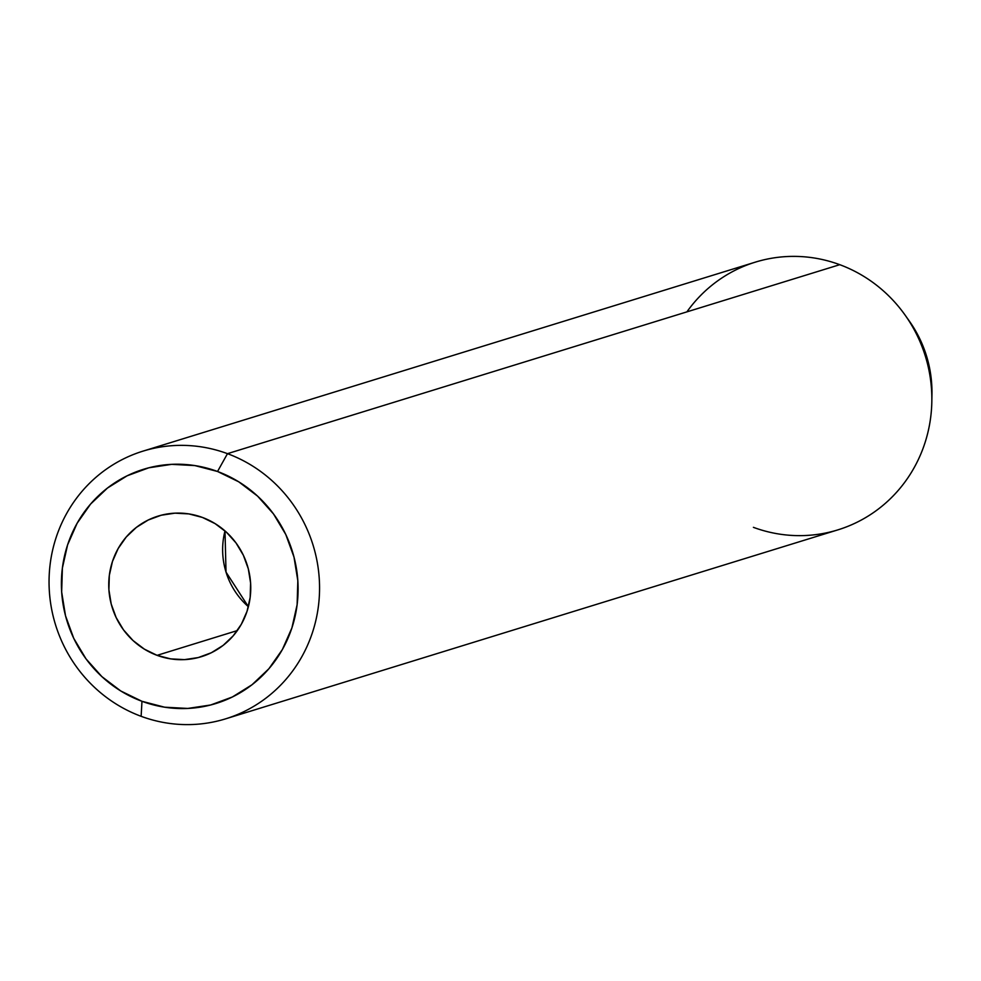 <?xml version="1.0" encoding="UTF-8"?>
<svg xmlns="http://www.w3.org/2000/svg" width="981" height="981" viewBox="0 0 981 981"><rect width="100%" height="100%" fill="white"/><g stroke="black" fill="none" stroke-linecap="round" stroke-linejoin="round"><path stroke-width="1.47" d="M225.005 530.929A73.538 70.767 -107.2 0 0 248.389 606.712L226.022 572.107L225.005 530.929M157.083 655.345A73.538 70.767 72.8 0 1 108.744 584.271A73.538 70.767 72.8 0 1 158.064 516.116A73.538 70.767 72.8 0 1 202.417 517.441L215.109 523.633L226.452 532.229L235.98 542.898L243.362 555.246L248.303 568.796L250.596 583.021L250.18 597.368L247.04 611.298L241.326 624.272L233.245 635.786L223.116 645.4L211.307 652.757L198.285 657.552L184.563 659.624L170.645 658.876L157.083 655.345L144.391 649.152L133.048 640.556L123.52 629.888L116.138 617.54L111.196 603.989L108.903 589.765L109.32 575.418L112.459 561.488L118.174 548.514L126.255 536.999L136.384 527.386L148.192 520.028L161.215 515.233L174.937 513.161L188.855 513.909L202.417 517.441A73.538 70.767 72.8 0 1 250.756 588.514A73.538 70.767 72.8 0 1 201.436 656.669A73.538 70.767 72.8 0 1 157.083 655.345L237.328 630.575L157.083 655.345M225.618 718.84L837.897 529.863A140.087 134.789 -107.2 0 0 931.852 400.052A140.087 134.789 -107.2 0 0 839.773 264.686L227.482 453.663L217.537 471.481A122.576 117.941 72.8 0 1 291.909 627.901A122.576 117.941 72.8 0 1 141.975 701.305L141.129 716.314A140.087 134.789 -107.2 0 0 312.485 632.426A140.087 134.789 -107.2 0 0 227.482 453.663A140.087 134.789 72.8 0 1 319.561 589.029A140.087 134.789 72.8 0 1 225.618 718.84A140.087 134.789 72.8 0 1 141.129 716.314A140.087 134.789 72.8 0 1 49.05 580.948A140.087 134.789 72.8 0 1 142.993 451.137A140.087 134.789 72.8 0 1 227.482 453.663L839.773 264.686A140.087 134.789 72.8 0 1 905.267 315.342A140.087 134.789 72.8 0 1 931.827 401.401A140.087 134.789 72.8 0 1 753.408 527.337M931.827 401.401L931.95 394.104A118.505 114.029 -107.2 0 0 909.485 321.302L905.267 315.342M909.375 321.155L920.043 339.365L928.001 361.192L931.705 384.098L931.938 394.669M217.537 471.481L194.925 465.595L171.736 464.344L148.854 467.79L127.162 475.785L107.481 488.035L90.583 504.075L77.119 523.265L67.591 544.884L62.379 568.097L61.668 592.021L65.506 615.725L73.722 638.3L86.021 658.876L101.926 676.669L120.81 691.004L141.975 701.305L164.575 707.191L187.763 708.441L210.645 704.996L232.338 697L252.019 684.75L268.917 668.711L282.381 649.52L291.909 627.901L297.12 604.688L297.832 580.764L293.993 557.061L285.778 534.486L273.478 513.909L257.574 496.116L238.69 481.794L217.537 471.481L227.482 453.663A140.087 134.789 -107.2 0 0 56.125 537.551A140.087 134.789 -107.2 0 0 141.129 716.314L141.975 701.305A122.576 117.941 72.8 0 1 67.591 544.884A122.576 117.941 72.8 0 1 217.537 471.481M686.908 311.86A140.087 134.789 72.8 0 1 839.773 264.686A140.087 134.789 -107.2 0 0 755.284 262.16L142.993 451.137"/></g></svg>

